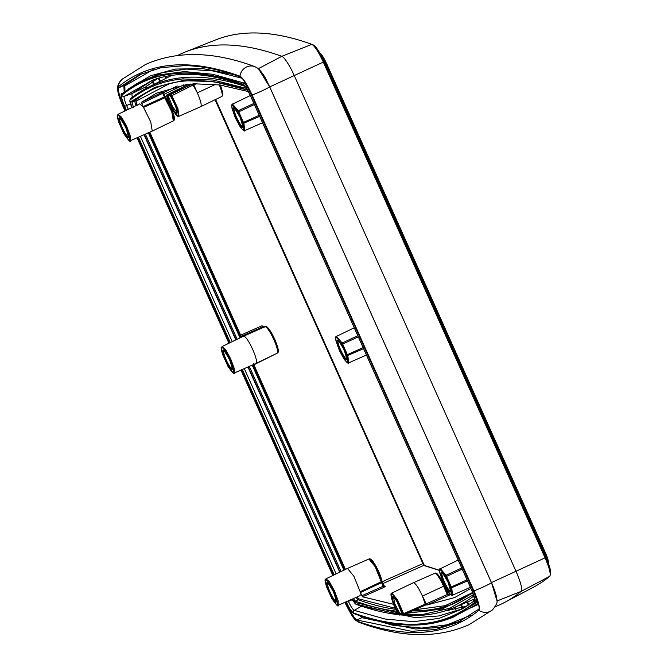 <?xml version="1.0" encoding="UTF-8"?>
<svg xmlns="http://www.w3.org/2000/svg" width="668" height="668" viewBox="0 0 668 668"><rect width="100%" height="100%" fill="white"/><g stroke="black" fill="none" stroke-linecap="round" stroke-linejoin="round"><path stroke-width="1" d="M125.016 110.938L123.012 106.454L117.585 88.41L118.069 86.99C148.964 61.59 189.603 57.991 239.996 76.194C243.119 78.056 247.16 84.318 252.12 94.99L473.762 590.904C478.221 602.093 479.916 608.164 478.864 609.099L457.856 622.409L436.004 629.423L411.855 631.36L356.879 619.996C353.915 618.234 350.074 612.28 345.356 602.135L345.707 601.977M333.332 575.257L241.449 369.847M229.433 342.976L137.541 137.566M125.526 110.696L123.547 106.27C119.171 96.092 117.593 89.938 118.812 87.8L139.721 74.599L161.08 67.685L184.627 65.631C201.694 65.89 220.306 69.664 240.463 76.97L240.463 76.97A0.751 0.726 109.9 0 1 239.996 76.194A11.331 10.972 109.9 0 1 254.784 66.591A11.331 10.972 109.9 0 0 254.784 66.591C213.251 51.261 176.778 50.584 145.382 64.554L122.044 79.283A11.331 11.131 50.5 0 0 122.044 79.283A11.331 11.131 50.5 0 0 118.069 86.99A0.751 0.735 50.5 0 0 118.812 87.8L123.839 85.487A0.751 0.735 -129.5 0 1 124.832 85.855L153.139 69.614M346.199 601.759L346.383 602.21C349.281 608.398 351.618 612.022 353.43 613.099C403.664 631.243 444.178 627.653 474.973 602.336C475.716 601.033 474.756 597.284 472.092 591.08L473.57 590.479M472.092 591.08L250.283 95.215C247.402 89.028 245.064 85.395 243.261 84.327C193.019 66.182 152.504 69.764 121.71 95.081C120.966 96.384 121.927 100.142 124.59 106.337L126.361 110.287M474.89 602.152C444.095 627.469 403.581 631.051 353.347 612.907A2.004 1.937 -70.1 0 1 354.215 610.352L385.177 619.036L413.542 621.699L439.227 618.334L462.172 608.965L474.948 600.457L472.051 591.088C474.672 597.184 475.616 600.874 474.89 602.152A2.004 1.962 50.5 0 1 474.956 600.307M126.394 110.27L124.632 106.337C122.01 100.242 121.067 96.551 121.801 95.273C152.588 69.956 193.102 66.366 243.336 84.51A2.004 1.937 109.9 0 0 244.363 85.537M156.579 78.766L151.218 81.145L131.88 93.595L132.239 97.353M360.595 605.884L415.095 617.624L438.818 615.954L460.335 609.416L465.621 606.886M247.678 90.188A2838.641 512.431 -114.8 0 0 184.802 81.037A2838.641 512.431 -114.8 0 0 152.296 89.52A2838.641 512.431 -114.8 0 0 132.089 102.171L133.416 107.348M266.766 327.312C268.645 327.938 271.3 331.912 274.74 339.227C268.102 325.383 265.872 326.376 265.538 326.577A1.252 1.227 -95.1 0 0 265.154 326.677L262.708 326.894A1.252 1.227 -95.1 0 1 263.083 326.794L265.538 326.577M338.2 340.162L338.016 340.187C337.849 338.835 339.845 342.024 344.012 349.74C348.479 362.991 347.059 363.116 339.77 350.124C335.319 336.872 336.739 336.747 344.028 349.74C346.767 357.447 347.694 360.603 346.792 359.209L346.934 359.092M234.293 107.882L234.117 107.907C233.942 106.554 235.938 109.736 240.113 117.459C244.58 130.711 243.16 130.836 235.862 117.835C231.412 104.584 232.831 104.458 240.121 117.459C242.868 125.166 243.787 128.323 242.885 126.92L243.027 126.803M119.939 118.002L119.756 118.027C119.589 116.683 121.584 119.864 125.759 127.58C130.218 140.839 128.799 140.965 121.509 127.964C117.059 114.712 118.478 114.587 125.768 127.588C128.506 135.287 129.433 138.443 128.532 137.049L128.673 136.932M223.847 350.291L223.663 350.316C223.488 348.963 225.492 352.145 229.658 359.868C234.126 373.12 232.706 373.245 225.417 360.244C220.966 346.993 222.386 346.867 229.675 359.868C232.414 367.575 233.341 370.732 232.439 369.329L232.573 369.212M327.746 582.571L327.57 582.596C327.395 581.244 329.391 584.433 333.566 592.149C338.033 605.4 336.614 605.525 329.324 592.533C324.873 579.281 326.293 579.156 333.582 592.149C336.321 599.856 337.248 603.012 336.346 601.617L336.48 601.501M442.107 572.443L441.924 572.476C441.748 571.123 443.752 574.305 447.919 582.028C452.386 595.28 450.967 595.405 443.677 582.404C439.227 569.153 440.646 569.027 447.936 582.028C450.675 589.735 451.601 592.892 450.7 591.489L450.833 591.372M177.613 55.477A2859.015 516.105 65.2 0 1 185.387 51.962A2859.015 516.105 65.2 0 1 281.821 56.321A21.752 3.925 65.2 0 1 294.312 75.684L516.03 571.349A21.752 3.925 65.2 0 1 521.157 591.364A2859.015 516.105 65.2 0 1 504.707 602.361A2859.015 516.105 65.2 0 1 495.689 606.527L495.213 606.711M185.387 51.962L215.463 39.98A2857.287 515.796 65.2 0 1 243.62 33.4A2857.287 515.796 65.2 0 1 311.839 44.338L313.459 45.015C316.223 46.66 319.805 52.213 324.205 61.673L545.923 557.337L545.063 557.838C549.43 567.984 551 574.129 549.781 576.267A2857.287 515.796 65.2 0 1 533.34 587.255L504.707 602.361M258.458 68.629L281.821 56.321L311.839 44.338C314.803 46.1 318.636 52.046 323.337 62.166L545.063 557.838L491.464 582.588M550.649 574.054L549.781 576.267L521.157 591.364L496.942 601.016M545.923 557.337C550.006 566.84 551.484 572.576 550.34 574.563M448.111 609.892L448.353 610.435M448.812 609.65L449.113 610.335M454.44 607.421L455.267 609.283M455.117 607.137L456.002 609.124M460.695 604.799L461.98 607.663M461.371 604.515L462.69 607.462M466.957 602.177L468.276 605.141M467.633 601.893L468.894 604.715M400.491 614.886A2842.423 513.116 -114.8 0 0 423.696 615.094A2842.423 513.116 -114.8 0 0 453.23 607.93L473.211 599.555L473.871 601.025M473.211 599.555A2843.183 513.249 -114.8 0 0 473.888 599.263L474.464 600.549M473.888 599.263L474.764 598.895M172.352 75.309A2843.183 513.249 -114.8 0 0 171.918 75.492L171.86 75.375M166.441 78.072L165.706 76.428M165.781 78.398L164.971 76.586M160.378 81.129L159.001 78.047M159.727 81.463L158.291 78.256M154.316 84.193L153.072 81.404M153.665 84.527L152.454 81.83M356.654 604.507L356.72 604.532A2842.423 513.116 -114.8 0 0 398.821 614.71M453.23 607.93A2842.423 513.116 -114.8 0 0 473.929 595.931M245.206 86.414A2842.423 513.116 -114.8 0 0 183.257 77.588A2842.423 513.116 -114.8 0 0 147.745 87.516A2842.423 513.116 -114.8 0 0 130.477 98.755L130.026 100.1C129.508 100.985 130.168 103.557 132.005 107.824M351.927 599.238L355.401 603.997L398.487 614.284M401.268 614.543L402.445 614.635M403.48 614.71L422.385 614.56L449.631 608.314L473.503 594.712M246.609 88.41L213.117 80.043L182.79 78.941C162.775 80.719 145.19 87.775 130.026 100.1L130.477 98.755M144.029 134.711L235.812 339.895M247.937 366.991L339.72 572.175M352.236 599.104L354.758 602.419L397.535 612.656M144.321 134.577L236.096 339.753M248.229 366.866L340.004 572.042M247.636 90.113L213.343 81.563L182.372 80.644L154.826 87.358L130.769 101.678C130.369 102.388 130.878 104.408 132.322 107.748M406.695 613.324L442.416 608.974L472.86 593.05M145.382 134.109L237.148 339.252M249.289 366.398L341.056 571.532M353.322 598.628L355.267 601.1A2838.641 512.431 -114.8 0 0 396.742 611.195M409.559 612.063A2838.641 512.431 -114.8 0 0 454.657 603.162A2838.641 512.431 -114.8 0 0 472.56 592.332M450.524 587.297L450.833 588.09C452.979 598.202 450.424 596.332 443.176 582.463C437.924 568.401 438.667 566.222 445.397 575.933L450.524 587.297L467.007 579.874M398.888 614.618L398.295 613.95C392.617 603.354 390.396 596.716 391.648 594.044C395.105 596.274 398.771 602.778 402.645 613.566L402.679 614.276L402.103 614.117L402.437 613.308L402.103 614.117C399.305 605.049 396.182 599.163 392.742 596.457C391.865 599.505 394.045 605.475 399.272 614.368L398.888 614.618L399.848 615.003L398.888 614.618M331.862 598.628L326.719 587.255L327.245 586.947L326.736 587.264L326.427 586.462C324.281 576.35 326.827 578.229 334.084 592.09C339.327 606.16 338.592 608.339 331.862 598.628L326.427 586.462M227.955 366.34L222.811 354.975L223.337 354.666L222.828 354.975L222.519 354.182C220.373 344.07 222.928 345.94 230.176 359.81C235.428 373.871 234.685 376.051 227.955 366.34L222.519 354.182M118.929 122.695L118.612 121.902C116.466 111.781 119.021 113.66 126.269 127.521C131.521 141.591 130.778 143.77 124.056 134.059L118.929 122.695L119.43 122.378L118.929 122.695M242.709 122.728L243.018 123.522C245.164 133.633 242.618 131.763 235.37 117.894C230.118 103.832 230.852 101.653 237.583 111.364L242.709 122.728L259.192 115.313M346.617 355.009L346.926 355.81C349.072 365.922 346.525 364.043 339.269 350.182C334.025 336.113 334.76 333.933 341.49 343.644L346.617 355.009L363.1 347.594M170.557 95.365L171.15 96.042C176.836 106.638 179.049 113.268 177.797 115.948C174.348 113.719 170.682 107.214 166.8 96.426L166.766 95.708L167.342 95.875C170.14 104.934 173.262 110.821 176.703 113.535C177.579 110.487 175.408 104.517 170.173 95.624L170.916 94.38L192.451 84.001L197.327 92.768L193.82 84.928L196.501 83.625M170.023 95.307L167.342 95.875L168.144 95.557L172.494 106.629L177.078 112.541M124.056 134.059L124.073 134.118C128.665 140.606 130.769 142.802 130.394 140.706L130.31 136.063L126.686 126.369L121.659 117.317L118.186 114.236L139.67 103.857L143.319 107.097L143.094 106.621L165.196 96.559L172.636 111.381L173.747 119.313M173.313 120.916L171.818 111.923L164.762 97.82L165.981 97.971C169.138 102.346 171.868 108.525 174.181 116.508C174.582 119.246 174.29 120.716 173.313 120.916L152.254 131.087L150.734 121.893L143.528 107.431L164.762 97.82L162.683 93.345L163.535 92.844L165.196 96.559L163.568 92.86L162.391 92.192L163.977 91.516L163.535 92.785M370.406 559.709L376.109 566.397L381.912 580.692C379.967 573.545 376.936 567.057 372.827 561.212C370.982 559.116 369.68 558.373 368.903 558.999L375.199 566.748L381.244 581.77L360.169 591.731L353.923 576.292L347.485 568.426L368.903 558.999M393.485 596.933L394.788 603.672L400.074 614.051L399.272 614.368A0.751 0.518 145.1 0 1 399.798 613.541L401.719 612.648M448.22 594.111L450.265 594.695L448.17 594.061L447.326 594.57L448.195 594.069L444.496 585.836M449.297 594.804L447.326 594.57L443.619 586.295A14.587 2.63 -114.8 0 0 434.743 573.294L413.517 582.671C415.621 583.356 418.594 587.807 422.435 596.006L425.524 605.041L403.414 614.719A0.751 0.735 -95.1 0 1 402.679 614.276M467.483 580.943L450.833 588.09M462.189 569.119L446.583 576.384L451.768 588.107L452.562 595.146C452.486 596.365 450.967 595.121 447.994 591.422L443.377 582.93L439.786 572.843C439.536 569.361 439.728 567.975 440.354 568.685L446.024 575.273L461.697 568.009M403.163 614.702L402.194 614.326A0.751 0.751 0 0 0 402.929 614.76L403.414 614.719A0.751 0.735 -95.1 0 0 403.647 614.66L403.597 613.633L425.491 604.056M402.194 614.326L402.712 614.034L402.103 614.117A0.751 0.751 0 0 1 402.044 613.959L397.31 602.227C392.826 594.871 393.652 597.551 393.41 596.891L393.586 596.866M400.332 614.952L400.107 615.011A0.751 0.751 0 0 0 400.341 614.952L399.364 614.577L400.165 614.259L400.332 614.952L402.119 614.168L400.349 614.944L400.074 614.051L401.869 613.207M399.689 615.044L400.107 615.011M399.013 614.042L399.848 615.003M398.387 614.084L398.328 614.026C392.909 605.408 389.219 592.257 391.832 593.1L397.402 599.513L403.597 613.633A0.751 0.459 -16.7 0 1 402.645 613.566M384.033 585.769L383.173 586.254L381.537 582.605L382.422 582.12L381.804 580.442L381.537 582.605L360.461 592.549L360.261 592.073L360.052 595.664L338.208 605.275L338.125 600.632L334.501 590.938L329.474 581.886L325.992 578.805C325.725 581.043 323.771 576.2 326.385 586.387L326.368 586.304M222.469 354.023L222.477 354.107C219.864 343.911 221.826 348.763 222.093 346.525L225.567 349.606L230.594 358.658L234.218 368.352L234.301 372.994L256.161 363.375L277.22 353.197A14.587 2.63 -114.8 0 0 273.88 339.711A14.587 2.63 -114.8 0 0 265.154 326.677L243.762 336.096L241.39 336.305L240.639 335.186L261.956 325.775L263.409 326.769M243.778 336.087C245.857 336.755 248.83 341.206 252.704 349.439L252.763 349.573C256.278 357.831 257.355 362.448 255.986 363.417L256.145 363.375M188.51 84.368L167.058 94.756M166.766 95.708A0.751 0.735 84.9 0 1 167.117 94.722L167.601 94.681L167.25 95.666L170.156 94.647M188.568 84.343L167.601 94.681L168.052 95.349L189.687 85.095M170.173 95.624L170.682 95.332L170.173 95.624A0.751 0.518 145.1 0 0 170.223 95.741L170.064 95.415A0.751 0.751 0 0 1 170.423 94.43L170.081 95.415L170.916 94.38L171.751 95.34L177.922 108.667L178.915 116.29C177.797 119.096 169.388 105.936 166.749 96.334L166.749 96.334A0.751 0.459 163.3 0 1 166.741 96.209M170.081 95.415L170.432 94.43L192.451 84.001M259.668 116.382L243.018 123.522M254.374 104.55L238.768 111.815L243.954 123.538L244.755 130.586C244.68 131.796 243.152 130.552 240.179 126.853L235.562 118.361L231.98 108.283C231.729 104.792 231.913 103.406 232.539 104.116L238.209 110.704L253.882 103.448M363.576 348.663L346.926 355.81M358.282 336.831L342.676 344.095L347.861 355.819L348.654 362.866C348.587 364.077 347.059 362.833 344.087 359.142L339.469 350.65L335.887 340.563C335.637 337.081 335.82 335.695 336.447 336.396L342.116 342.985M219.304 84.894A14.587 2.63 65.2 0 1 221.834 96.493L200.609 106.713C201.961 105.744 200.884 101.127 197.369 92.86L197.327 92.768M163.568 92.86L163.693 91.733M162.683 93.345L162.391 92.192L141.391 102.321L141.683 103.473L162.683 93.345M384.117 585.903L385.311 586.304L384.042 585.786L383.891 587.372L383.173 586.254L361.872 595.706L360.461 592.549M382.405 582.145L384.042 585.786L385.311 586.304L383.891 587.372L362.59 596.816L361.872 595.706M169.964 83.425L135.98 101.202L137.132 105.686M357.071 596.975L358.557 598.77L395.281 608.272M414.711 609.8L445.013 605.709L471.516 593.117M450.265 594.695L426.743 605.074L422.485 596.115M403.672 614.652L425.524 605.041M222.093 346.525L243.753 336.096M143.094 106.621L141.683 103.473M189.178 84.285L189.628 84.961M341.874 344.412L342.676 344.095L342.125 343.001L357.789 335.728M141.391 102.321L156.504 93.161L187.357 84.31L188.1 85.429M241.39 336.305L262.708 326.894L261.956 325.775L264.937 327.128M275.383 354.09L253.882 364.786L253.615 363.626M426.743 605.074L454.616 597.593L470.823 588.424M362.59 596.816L393.552 604.315M253.882 364.786L345.423 569.42M149.824 132.155L240.639 335.186M190.23 84.018L189.988 84.953M248.438 91.583L219.814 84.961L193.553 83.767L193.82 84.928M177.304 85.997L163.485 92.66M183.834 84.786L164.186 94.263M215.079 99.757L423.721 565.437L383.031 583.49M215.605 99.499L423.153 563.483L424.664 565.813L423.721 565.437L439.511 570.447M424.664 565.813L423.721 565.437M254.784 66.591L258.382 68.57L269.68 86.89A11.331 0.718 155.9 0 1 261.99 90.848A11.331 0.718 155.9 0 1 252.12 94.99L252.095 94.939M122.052 79.275C118.353 83.976 116.867 87.024 117.585 88.41C117.585 92.217 119.397 98.229 123.012 106.454L124.373 105.886M440.028 621.607L478.555 604.34M233.291 74.499L202.972 68.645L175.4 69.063L150.642 75.743L128.765 88.677M470.347 615.437L447.36 624.764L421.65 628.079L393.268 625.39L361.513 616.238M124.974 91.441L124.832 85.855M242.092 78.265L212.975 70.942L186.23 69.088L161.923 72.703L137.884 83.091M353.43 613.099A1.077 1.044 109.9 0 0 354.023 613.667C390.112 626.751 421.374 628.596 447.794 619.203L452.637 617.466L478.33 603.413M460.344 621.215L438.918 627.494L415.337 628.997L361.906 617.683A0.751 0.726 109.9 0 0 362.281 616.689M478.764 609.208A0.751 0.735 50.5 0 0 478.914 610.293C448.019 635.694 407.38 639.293 356.988 621.09A0.751 0.726 -70.1 0 1 356.879 619.996L361.906 617.683L359.442 615.554M124.19 92.05L123.839 85.487L142.251 73.48M478.029 602.285L476.309 602.895C477.119 601.484 476.075 597.401 473.169 590.662L251.36 94.789L251.752 94.605M250.283 95.215L251.36 94.789C248.237 88.067 245.69 84.118 243.72 82.949L245.064 82.181M243.261 84.327A1.077 1.044 -70.1 0 1 243.72 82.949L212.716 74.257L184.326 71.585L158.617 74.95L135.637 84.335L140.096 81.78M447.794 619.203L476.309 602.895A1.077 1.052 -129.5 0 1 474.973 602.336M121.71 95.081A1.077 1.052 -129.5 0 1 121.985 93.812L135.637 84.335M138.393 137.191L230.268 342.575M242.3 369.471L334.167 574.856L242.284 369.479M354.023 613.667L354.023 613.667C350.141 609.851 347.594 606.035 346.383 602.21L346.183 601.768M353.347 612.907C351.568 611.855 349.272 608.289 346.441 602.21L348.454 601.417C350.809 606.494 352.729 609.466 354.215 610.352L361.547 606.202M346.441 602.21L346.233 601.743M334.2 574.839L242.334 369.462M230.301 342.559L138.426 137.174M124.632 106.337L126.644 105.552L128.331 109.335M140.397 136.305L232.239 341.615M244.304 368.594L336.146 573.904M348.212 600.874L348.454 601.417L352.195 599.722M121.801 95.273A2.004 1.962 50.5 0 0 124.273 96.317C123.663 97.386 124.457 100.467 126.644 105.552L130.452 103.816M472.051 591.088L250.199 95.207C246.475 88.134 244.521 84.911 244.338 85.521L244.438 85.571C208.817 72.72 178.256 70.875 152.763 80.035L124.273 96.317L131.88 93.595L145.641 86.949L145.499 88.685M269.68 86.89L491.498 582.763A11.331 0.718 155.9 0 1 483.799 586.713A11.331 0.718 155.9 0 1 473.938 590.863C478.538 601.567 480.2 608.047 478.914 610.293A11.331 11.131 50.5 0 0 492.5 609.901A11.331 11.131 50.5 0 0 492.508 609.892L469.161 624.63C437.765 638.6 401.293 637.923 359.743 622.584A11.331 10.972 -70.1 0 1 359.743 622.584A11.331 10.972 -70.1 0 1 356.988 621.09L356.153 620.605L344.88 602.336M240.463 76.97C243.394 78.891 247.227 84.911 251.945 95.04L473.913 590.804M472.034 591.046L250.199 95.207M250.241 95.215C247.41 89.136 245.114 85.571 243.336 84.51M445.063 610.911L466.606 606.252M157.698 78.423L145.641 86.949A2.004 1.962 50.5 0 0 146.025 86.698L146.492 86.013M258.382 68.57C265.973 76.995 266.081 79.976 269.713 86.857L491.531 582.73L496.959 600.774C497.677 602.16 496.19 605.208 492.5 609.901M234.192 107.94A10.421 1.879 -114.8 0 0 236.664 117.518A10.421 1.879 -114.8 0 0 242.91 126.837M346.817 359.125A10.421 1.879 65.2 0 1 340.571 349.807A10.421 1.879 65.2 0 1 338.1 340.229M128.557 136.965A10.421 1.879 65.2 0 1 122.311 127.646A10.421 1.879 65.2 0 1 119.839 118.069M232.464 369.245A10.421 1.879 65.2 0 1 226.218 359.927A10.421 1.879 65.2 0 1 223.747 350.349M336.371 601.534A10.421 1.879 65.2 0 1 330.126 592.215A10.421 1.879 65.2 0 1 327.654 582.638M450.725 591.405A10.421 1.879 65.2 0 1 444.479 582.087A10.421 1.879 65.2 0 1 442.007 572.509M324.205 61.673L269.738 86.923M313.459 45.015L312.014 44.414M422.385 614.56L423.696 615.094M182.79 78.941L183.257 77.588M130.769 101.678L132.089 102.171L134.994 100.835A5.628 1.019 -114.8 0 0 136.122 105.569M356.253 597.334A5.628 1.019 -114.8 0 0 358.173 599.764L355.267 601.1L354.758 602.419M444.479 585.811L422.468 596.081M148.313 132.823L240.029 337.858M252.22 365.112L343.928 570.138M358.557 598.77L358.173 599.764A2838.641 512.431 -114.8 0 0 395.807 609.366M412.599 610.727A2838.641 512.431 -114.8 0 0 456.102 602.486M153.749 88.861A2838.641 512.431 -114.8 0 0 134.994 100.835A0.751 0.735 -129.1 0 1 135.98 101.202M445.781 576.701L446.583 576.384L446.032 575.29L445.397 575.933M399.547 615.061L398.295 613.95M338.208 605.275C338.584 607.371 336.472 605.175 331.879 598.687L331.929 598.737M234.301 372.994C234.677 375.09 232.573 372.894 227.972 366.398L228.022 366.448M123.663 133.274L124.114 134.168M123.655 133.291L118.57 121.826C115.956 111.631 117.919 116.474 118.186 114.236M166.8 96.426A0.751 0.459 163.3 0 1 166.749 96.334L167.092 94.731L188.543 84.352M193.269 84.919L171.15 96.042M237.967 112.132L238.768 111.815L238.217 110.721L237.583 111.364M341.49 343.644L342.125 343.001M197.344 92.802L215.472 84.41M320.356 53.974A13.135 2.371 65.2 0 1 326.234 64.22L325.491 64.562M319.78 52.964A12.383 2.238 65.2 0 1 326.752 63.928L326.234 64.22L544.863 552.962L544.119 553.304M326.761 63.944L545.389 552.67L544.863 552.962A13.135 2.371 65.2 0 1 548.169 562.782M149.106 132.473L240.814 337.474M253.013 364.753L344.721 569.762M447.318 594.545L425.992 603.955M401.936 613.483L400.165 614.259M191.85 84.051L170.432 94.43M319.221 52.496C320.89 53.139 323.404 56.947 326.769 63.928L545.389 552.67A12.383 2.238 65.2 0 1 548.511 563.7M423.153 563.483L382.238 581.694M332.831 575.507L240.939 370.072M228.924 343.218L137.032 137.792M126.344 110.295L124.574 106.337C121.05 97.227 120.19 93.052 121.985 93.812M230.251 342.584L138.376 137.199M359.76 622.584L356.153 620.605C354.366 619.929 350.591 613.834 344.83 602.319M146.776 88.009L146.484 86.322M466.631 606.235L445.506 610.769M157.732 78.415L146.025 86.698M491.531 582.73C495.147 590.955 496.959 596.967 496.959 600.774M147.745 87.516L171.743 75.392M274.765 339.235C280.151 352.996 278.297 351.969 277.22 353.197M448.195 594.069L444.504 585.811C437.724 572.175 436.104 572.726 434.743 573.294M440.354 568.685L458.148 560.085M381.912 580.692L384.058 585.778M130.394 140.706L152.246 131.095M165.981 97.971L165.213 96.551M232.539 104.116L250.341 95.516M336.447 336.396L354.24 327.796M220.448 85.053L222.87 93.119L222.887 94.914L221.834 96.493M177.187 112.508L177.07 111.631C176.085 106.713 173.797 101.419 170.223 95.741M452.562 595.146L470.339 587.331M391.832 593.1L413.325 582.721M325.992 578.805L347.485 568.426M178.915 116.29L200.759 106.671M244.755 130.586L262.524 122.762M348.654 362.866L366.431 355.042M545.389 552.67L547.985 559.575L548.612 563.992M384.092 585.853L384.618 586.337M424.339 565.462L215.622 99.499M424.247 565.42L439.519 570.28"/></g></svg>

